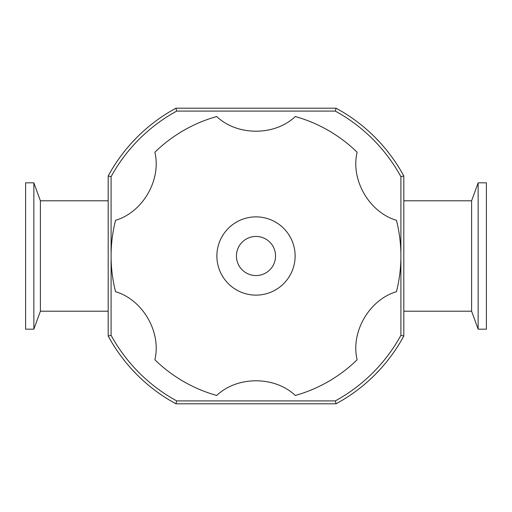 <?xml version="1.0" encoding="UTF-8"?>
<svg xmlns="http://www.w3.org/2000/svg" width="512" height="512" viewBox="0 0 512 512"><rect width="100%" height="100%" fill="white"/><g stroke="black" fill="none" stroke-linecap="round" stroke-linejoin="round"><path stroke-width="0.77" d="M357.139 359.77C350.464 332.166 369.197 299.725 396.442 291.699A144.909 144.909 0 0 0 396.442 220.301C369.197 212.275 350.464 179.834 357.139 152.23A144.909 144.909 0 0 0 295.302 116.525C274.726 136.109 237.274 136.109 216.698 116.525A144.909 144.909 0 0 0 154.861 152.23C161.536 179.834 142.803 212.275 115.558 220.301A144.909 144.909 0 0 0 115.558 291.699C142.803 299.725 161.536 332.166 154.861 359.77A144.909 144.909 0 0 0 216.698 395.475C237.274 375.891 274.726 375.891 295.302 395.475A144.909 144.909 0 0 0 357.139 359.77M216.877 256A39.123 39.123 0 0 0 275.565 289.882A39.123 39.123 0 0 0 275.565 222.118A39.123 39.123 0 0 0 216.877 256M236.435 256A19.565 19.565 0 0 0 265.779 272.941A19.565 19.565 0 0 0 265.779 239.059A19.565 19.565 0 0 0 236.435 256M25.6 329.178L25.6 182.822L33.862 182.822L33.862 329.178L25.6 329.178M108.198 311.206L40.397 311.206L40.397 200.794L33.862 182.822M486.4 329.178L486.4 182.822L478.138 182.822L478.138 329.178L486.4 329.178M478.138 329.178L471.603 311.206L471.603 200.794L478.138 182.822M108.198 336.051A168.09 168.09 0 0 0 175.949 403.802L336.051 403.802A168.09 168.09 0 0 0 403.802 336.051L403.802 175.949A168.09 168.09 0 0 0 336.051 108.198L335.315 111.091A165.19 165.19 0 0 1 400.909 176.685L400.909 335.315A165.19 165.19 0 0 1 335.315 400.909L176.685 400.909A165.19 165.19 0 0 1 111.091 335.315L111.091 176.685L108.198 175.949L108.198 336.051L111.091 335.315M403.802 175.949L400.909 176.685M336.051 108.198L175.949 108.198L176.685 111.091L335.315 111.091M175.949 108.198A168.09 168.09 0 0 0 108.198 175.949M111.091 176.685A165.19 165.19 0 0 1 176.685 111.091M175.949 403.802L176.685 400.909M336.051 403.802L335.315 400.909M403.802 336.051L400.909 335.315M40.397 311.206L33.862 329.178M108.198 200.794L40.397 200.794M471.603 200.794L403.802 200.794M471.603 311.206L403.802 311.206"/></g></svg>

